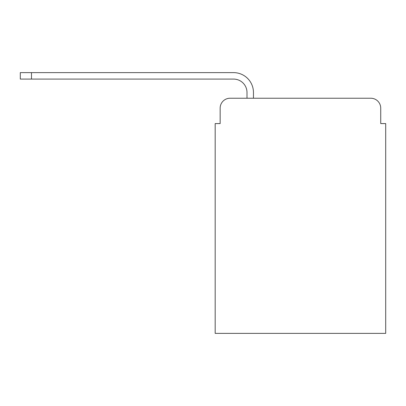 <?xml version="1.0" encoding="UTF-8"?>
<svg xmlns="http://www.w3.org/2000/svg" width="406" height="406" viewBox="0 0 406 406"><rect width="100%" height="100%" fill="white"/><g stroke="black" fill="none" stroke-linecap="round" stroke-linejoin="round"><path stroke-width="0.61" d="M220.153 108.169L220.153 123.581L220.153 108.169A9.942 9.942 0 0 1 230.095 98.227L246.995 98.227L246.995 92.512A13.423 13.423 0 0 0 233.572 79.089L20.3 79.089L20.3 72.623L233.572 72.623A19.884 19.884 0 0 1 253.461 92.512L253.461 98.227L370.785 98.227L230.095 98.227M380.726 123.581L380.726 108.169L380.726 123.581L385.7 123.581L385.7 333.377L215.18 333.377L215.18 123.581L220.153 123.581M380.726 108.169A9.942 9.942 0 0 0 370.785 98.227M246.995 92.512A13.423 13.423 0 0 0 233.572 79.089A13.423 13.423 0 0 1 246.995 92.512A13.423 13.423 0 0 0 233.572 79.089A13.423 13.423 0 0 1 246.995 92.512A13.423 13.423 0 0 0 233.572 79.089A13.423 13.423 0 0 1 246.995 92.512A13.423 13.423 0 0 0 233.572 79.089A13.423 13.423 0 0 1 246.995 92.512A13.423 13.423 0 0 0 233.572 79.089A13.423 13.423 0 0 1 246.995 92.512M31.485 72.623L233.572 72.623L31.485 72.623L233.572 72.623L31.485 72.623L233.572 72.623L31.485 72.623L233.572 72.623L31.485 72.623L233.572 72.623L31.485 72.623L31.485 79.089"/></g></svg>
